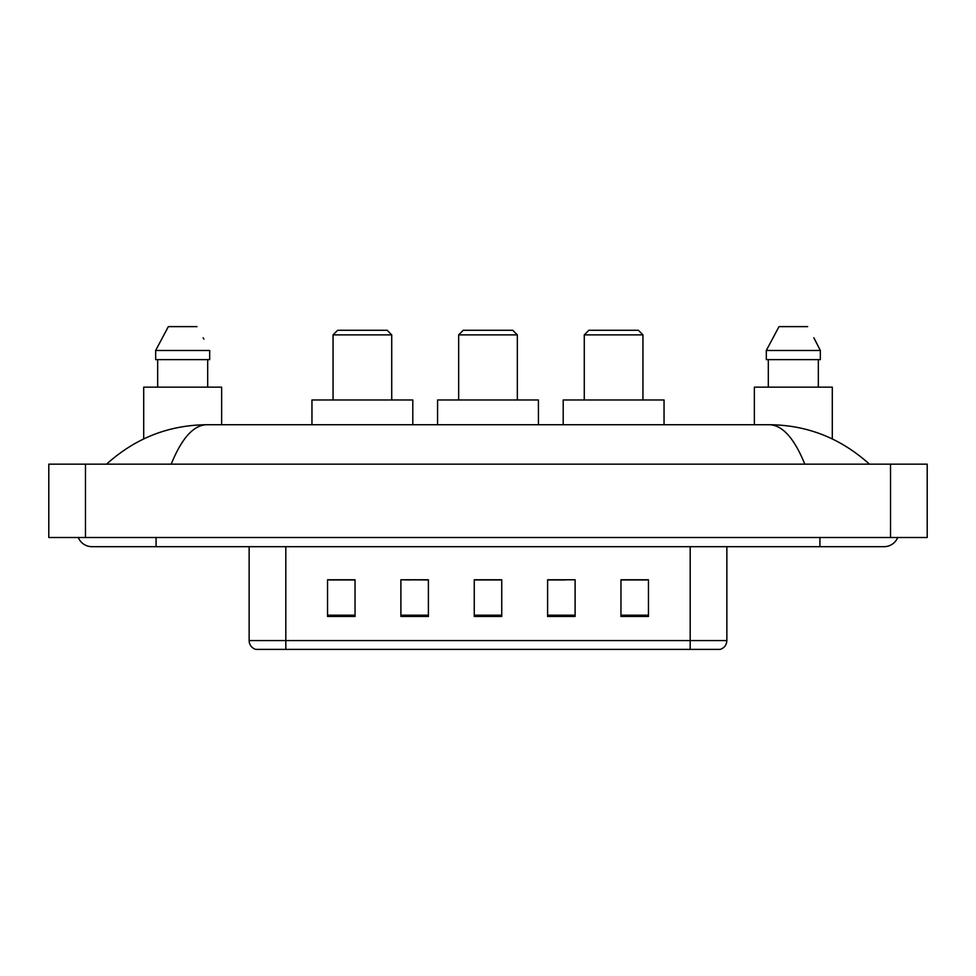 <?xml version="1.0" encoding="UTF-8"?>
<svg xmlns="http://www.w3.org/2000/svg" width="976" height="976" viewBox="0 0 976 976"><rect width="100%" height="100%" fill="white"/><g stroke="black" fill="none" stroke-linecap="round" stroke-linejoin="round"><path stroke-width="1.46" d="M410.713 579.964L400.892 579.781L400.892 616.454L428.403 616.454L428.403 579.781L400.892 579.781L428.403 579.964M78.3 537.508A14.677 14.677 0 0 0 91.89 546.682A14.677 14.677 0 0 1 78.3 537.508A14.677 14.677 0 0 0 91.89 546.682L884.11 546.682A14.677 14.677 0 0 0 897.7 537.508A14.677 14.677 0 0 1 884.11 546.682A14.677 14.677 0 0 0 897.7 537.508A14.677 14.677 0 0 1 884.11 546.682M804.81 464.161C794.293 438.273 782.471 425.121 769.369 424.731L206.631 424.731C193.529 425.121 181.707 438.273 171.19 464.161M85.473 464.161L927.2 464.161L927.2 537.508L48.8 537.508L48.8 464.161L85.473 464.161L85.473 537.508M769.369 424.731C807.213 425.024 840.58 438.163 869.433 464.161L866.31 461.331M109.69 461.331L106.567 464.161C135.286 438.224 168.641 425.085 206.631 424.731M690.178 649.382L690.178 640.573L726.852 640.573C726.595 644.965 724.399 647.905 720.251 649.382L255.749 649.382A9.174 9.174 0 0 1 249.148 640.573L249.148 546.682M648.454 616.454L648.454 579.781L620.956 579.781L620.956 616.454L648.454 616.454M575.108 616.454L575.108 579.781L547.597 579.781L547.597 616.454L575.108 616.454M355.044 616.454L355.044 579.781L327.546 579.781L327.546 616.454L355.044 616.454M501.749 616.454L501.749 579.781L474.251 579.781L474.251 616.454L501.749 616.454M620.956 579.964L646.624 579.964M329.376 579.964L355.044 579.964M547.597 579.964L565.287 579.964M501.749 579.964L474.251 579.964M221.637 424.731L221.637 387.143L143.704 387.143L143.704 438.919M207.681 359.632L207.681 387.143L207.681 359.632M155.66 350.469L168.348 326.618L155.66 350.469L155.66 359.632L209.681 359.632L209.681 350.469L155.66 350.469M203.886 339.136L203.154 337.757M157.661 359.632L157.661 387.143M196.981 326.618L168.348 326.618M458.659 334.878L517.341 334.878L512.754 330.291L463.246 330.291L458.659 334.878L458.659 399.977M517.341 334.878L517.341 399.977M538.435 424.731L538.435 399.977L437.565 399.977L437.565 424.731M333.048 334.878L391.73 334.878L387.143 330.291L337.623 330.291L333.048 334.878L333.048 399.977M391.73 334.878L391.73 399.977M412.811 424.731L412.811 399.977L311.954 399.977L311.954 424.731M584.27 334.878L642.952 334.878L638.377 330.291L588.857 330.291L584.27 334.878L584.27 399.977M642.952 334.878L642.952 399.977M664.046 424.731L664.046 399.977L563.189 399.977L563.189 424.731M832.296 438.919L832.296 387.143L754.363 387.143L754.363 424.731M814.545 339.136L820.34 350.469L766.319 350.469L779.019 326.618L766.319 350.469L766.319 359.632L820.34 359.632L820.34 350.469L820.34 359.632M820.34 350.469L813.825 337.757M768.319 359.632L768.319 387.143M818.339 387.143L818.339 359.632M807.652 326.618L779.019 326.618M819.925 537.508L819.925 546.682M156.075 537.508L156.075 546.682M890.527 464.161L890.527 537.508M249.148 640.573L285.822 640.573L285.822 649.382M285.822 546.682L285.822 640.573L690.178 640.573L690.178 546.682M501.749 615.185L474.251 615.185M428.403 615.185L400.892 615.185M355.044 615.185L327.546 615.185M575.108 615.185L547.597 615.185M648.454 615.185L620.956 615.185M726.852 640.573L726.852 546.682"/></g></svg>
